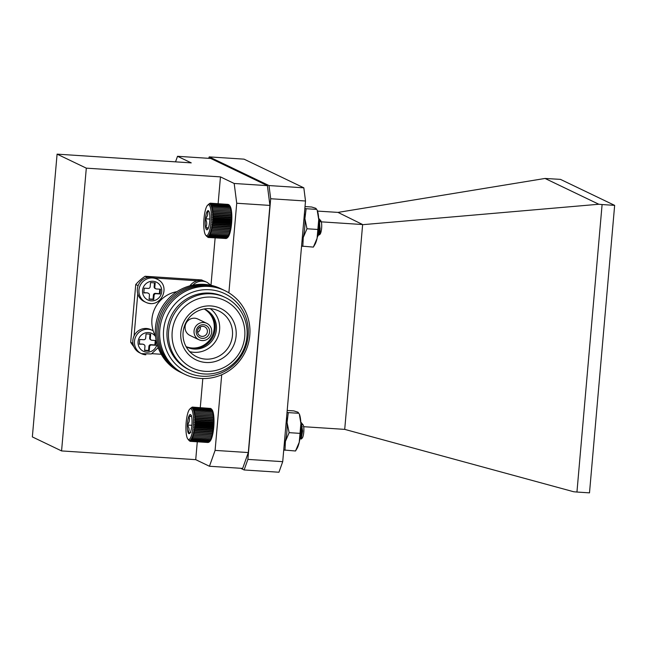 <?xml version="1.0" encoding="UTF-8"?>
<svg xmlns="http://www.w3.org/2000/svg" width="647" height="647" viewBox="0 0 647 647"><rect width="100%" height="100%" fill="white"/><g stroke="black" fill="none" stroke-linecap="round" stroke-linejoin="round"><path stroke-width="0.97" d="M301.947 241.8A19.006 4.472 -86.3 0 0 303.257 237.481A19.006 4.472 -86.3 0 0 304.907 218.637A19.006 4.472 -86.3 0 0 304.43 213.461A19.006 4.472 93.7 0 1 302.772 239.35L302.165 239.309M213.364 422.871L214.003 422.208A16.321 3.833 93.7 0 1 213.963 423.89L213.364 422.871L195.515 421.707L194.448 422.62L195.443 423.494L194.359 424.327L195.329 425.289L194.229 426.025L195.176 427.069L194.06 427.707L194.973 428.824L193.849 429.349L194.731 430.522L193.607 430.934L194.456 432.156L193.324 432.447L194.149 433.7L193.016 433.87L193.801 435.14L192.677 435.18L193.437 436.458L192.313 436.377L193.049 437.647L191.933 437.437L192.636 438.69L191.536 438.351L192.216 439.572L191.132 439.111L191.779 440.283L190.719 439.701L191.342 440.825L190.307 440.13L190.905 441.181L189.886 440.381L190.477 441.351L189.296 440.736M214.003 422.208L213.389 421.108L214.003 420.558A16.321 3.833 93.7 0 1 214.003 422.208L194.488 420.938L195.515 421.707M214.003 420.558L213.364 419.393L213.963 418.957A16.321 3.833 93.7 0 1 214.003 420.558L194.488 419.288L195.54 419.943L194.488 420.938M213.963 418.957L213.3 417.752L213.882 417.436A16.321 3.833 93.7 0 1 213.963 418.957L194.448 417.687L195.515 418.237L194.488 419.288M213.882 417.436L213.187 416.191L213.753 415.997A16.321 3.833 93.7 0 1 213.882 417.436L194.367 416.158L195.451 416.587L194.448 417.687M213.753 415.997L213.033 414.727L213.583 414.654A16.321 3.833 93.7 0 1 213.753 415.997L194.237 414.719L195.337 415.026L194.367 416.158M213.583 414.654L212.831 413.376L213.381 413.441A16.321 3.833 93.7 0 1 213.583 414.654L194.068 413.384L195.184 413.562L194.237 414.719M213.381 413.441L212.596 412.163L213.138 412.357A16.321 3.833 93.7 0 1 213.381 413.441M213.138 412.357L212.321 411.096L212.855 411.411A16.321 3.833 93.7 0 1 213.138 412.357M212.855 411.411L212.548 410.627A16.321 3.833 93.7 0 1 212.855 411.411M212.548 410.627L212.216 409.996A16.321 3.833 93.7 0 1 212.548 410.627M212.216 409.996L211.852 409.535A16.321 3.833 93.7 0 1 211.998 409.697A16.321 3.833 93.7 0 1 212.216 409.996M211.262 408.864L193.073 407.311L192.337 408.265L193.461 407.707L192.701 408.726L193.825 408.273L193.032 409.349L194.165 409.017L193.34 410.141L194.472 409.931L193.623 411.08L194.747 410.999L193.865 412.171L194.982 412.22L194.068 413.384M210.704 408.459L192.66 407.109L191.957 407.982L193.073 407.311M190.048 441.327L207.913 442.483M190.477 441.351L208.56 442.33M190.905 441.181L208.755 442.338L210.235 440.971A16.321 3.833 93.7 0 1 209.935 441.294A16.321 3.833 93.7 0 1 209.822 441.4L209.191 441.982L209.822 441.4M210.235 440.971L210.647 440.381A16.321 3.833 93.7 0 1 210.235 440.971M210.647 440.381L211.051 439.62A16.321 3.833 93.7 0 1 210.647 440.381M211.051 439.62L210.485 439.855L211.448 438.706A16.321 3.833 93.7 0 1 211.051 439.62M211.448 438.706L210.898 438.812L211.828 437.647A16.321 3.833 93.7 0 1 211.448 438.706M211.828 437.647L211.286 437.623L212.192 436.45A16.321 3.833 93.7 0 1 211.828 437.647M212.192 436.45L211.65 436.304L212.531 435.14A16.321 3.833 93.7 0 1 212.192 436.45L192.677 435.18M212.531 435.14L211.998 434.865L212.839 433.716A16.321 3.833 93.7 0 1 212.531 435.14L193.016 433.87M212.839 433.716L212.305 433.312L213.122 432.204A16.321 3.833 93.7 0 1 212.839 433.716L193.324 432.447M213.122 432.204L212.58 431.686L213.364 430.619A16.321 3.833 93.7 0 1 213.122 432.204L193.607 430.934M213.874 425.597L213.292 424.65L213.963 423.89A16.321 3.833 93.7 0 1 213.874 425.597A16.321 3.833 93.7 0 1 213.745 427.295A16.321 3.833 93.7 0 1 213.575 428.977A16.321 3.833 93.7 0 1 213.364 430.619L212.823 429.98L213.745 427.295L213.178 426.446L213.874 425.597L194.359 424.327M303.022 424.756A6.923 1.626 93.7 0 1 303.823 431.541A6.923 1.626 93.7 0 1 302.149 438.173L301.178 439.07L302.626 431.039L301.106 422.434L303.022 424.756M301.178 437.825A6.923 1.626 93.7 0 1 300.831 436.79M300.92 428.387A6.923 1.626 93.7 0 1 302.084 424.869M300.184 437.186L300.523 438.755L301.178 439.07M299.844 439.289L300.726 437.323L300.912 428.581M300.168 437.291L300.645 438.755L301.3 437.356L301.672 430.587L300.944 426.074M189.094 439.475A15.463 3.639 -86.3 0 0 193.437 421.626A15.463 3.639 -86.3 0 0 189.789 409.082A15.463 3.639 -86.3 0 0 186.061 423.874A15.463 3.639 -86.3 0 0 187.84 439.022A15.463 3.639 -86.3 0 0 189.094 439.475M190.525 431.913A9.6 2.256 -86.3 0 0 191.997 423.203A9.6 2.256 -86.3 0 0 191.164 415.398A9.6 2.256 -86.3 0 0 190.841 414.848A9.6 2.256 -86.3 0 0 188.859 416.304A9.6 2.256 -86.3 0 0 187.379 425.014A9.6 2.256 -86.3 0 0 188.212 432.827A9.6 2.256 -86.3 0 0 189.628 433.441A9.6 2.256 -86.3 0 0 190.525 431.913C191.375 432.325 190.606 432.625 188.212 432.827C189.563 430.304 189.28 427.699 187.379 425.014C189.506 422.192 190 419.288 188.859 416.304C191.253 416.11 192.022 415.803 191.164 415.398M191.528 416.474L188.859 416.304M191.86 425.305L187.379 425.014M191.561 407.877L192.66 407.109L191.561 407.877M190.744 408.2L192.24 407.092M188.706 440.065L189.256 440.736M194.448 422.62L213.963 423.89M213.292 424.65L195.443 423.494M195.329 425.289L213.178 426.446M195.54 419.943L213.389 421.108M195.515 418.237L213.364 419.393M195.451 416.587L213.3 417.752M195.337 415.026L213.187 416.191M195.184 413.562L213.033 414.727M194.982 412.22L212.831 413.376M194.747 410.999L212.596 412.163M194.472 409.931L212.321 411.096M194.165 409.017L212.014 410.182M193.825 408.273L211.674 409.438M193.461 407.707L211.31 408.864M191.342 440.825L209.191 441.982M191.779 440.283L209.628 441.448M192.216 439.572L210.065 440.736M192.636 438.69L210.485 439.855M193.049 437.647L210.898 438.812M193.437 436.458L211.286 437.623M193.801 435.14L211.65 436.304M194.149 433.7L211.998 434.865M194.456 432.156L212.305 433.312M194.731 430.522L212.58 431.686M193.849 429.349L213.364 430.619M194.973 428.824L212.823 429.98M194.06 427.707L213.575 428.977M195.176 427.069L213.025 428.233M194.229 426.025L213.745 427.295M230.259 207.558L230.793 207.833A16.321 3.833 93.7 0 1 231.06 208.827L230.259 207.558L212.41 206.401L211.545 207.558L212.677 207.517L211.779 208.69L212.895 208.779L211.973 209.952L213.081 210.17L212.127 211.326L213.219 211.666L212.24 212.79L213.316 213.259L212.305 214.351L213.373 214.933L212.337 215.969L213.373 216.664L212.321 217.635L213.332 218.435L212.256 219.325L213.251 220.231L212.159 221.031L213.122 222.018L212.014 222.73L212.944 223.797L211.828 224.396L212.734 225.528L211.609 226.021L212.475 227.21L211.351 227.582L212.192 228.812L211.059 229.062L211.868 230.324L210.736 230.445L211.52 231.723L210.388 231.723L211.14 233.001L210.024 232.871L210.744 234.141L209.636 233.882L210.332 235.128L209.24 234.74L209.903 235.945L208.827 235.443L209.466 236.6L208.415 235.977L209.03 237.077L207.994 236.341L208.593 237.368L207.582 236.535L208.164 237.473L206.417 236.026M230.793 207.833L230.494 206.991A16.321 3.833 93.7 0 1 230.793 207.833M230.494 206.991L230.17 206.304A16.321 3.833 93.7 0 1 230.494 206.991M230.17 206.304L229.822 205.786A16.321 3.833 93.7 0 1 229.831 205.803A16.321 3.833 93.7 0 1 230.17 206.304M211.432 203.991L229.281 205.156L229.822 205.786L228.892 204.703L211.043 203.538L210.307 204.517L211.432 203.991L210.655 205.034L211.787 204.622L210.987 205.722L212.111 205.431L211.278 206.563L212.41 206.401M228.739 204.687L210.647 203.263L209.935 204.169L211.043 203.538M228.14 204.403L210.226 203.182L209.539 204.007L210.647 203.263M208.164 237.473L226.175 238.508M208.593 237.368L226.798 238.233M209.03 237.077L226.879 238.242L227.93 237.255A16.321 3.833 93.7 0 1 227.776 237.409A16.321 3.833 93.7 0 1 227.671 237.498M226.879 238.242L227.776 237.409M227.93 237.255L228.342 236.713A16.321 3.833 93.7 0 1 227.93 237.255M228.342 236.713L228.755 236.009A16.321 3.833 93.7 0 1 228.342 236.713M228.755 236.009L228.181 236.284L229.151 235.152A16.321 3.833 93.7 0 1 228.755 236.009M229.151 235.152L228.593 235.298L229.539 234.141A16.321 3.833 93.7 0 1 229.151 235.152M229.539 234.141L228.989 234.165L229.903 232.993A16.321 3.833 93.7 0 1 229.539 234.141M229.903 232.993L229.37 232.888L230.251 231.723A16.321 3.833 93.7 0 1 229.903 232.993L210.388 231.723M230.251 231.723L229.717 231.489L230.575 230.332A16.321 3.833 93.7 0 1 230.251 231.723L210.736 230.445M230.575 230.332L230.041 229.976L230.866 228.852A16.321 3.833 93.7 0 1 230.575 230.332L211.059 229.062M230.866 228.852L230.324 228.375L231.125 227.291A16.321 3.833 93.7 0 1 230.866 228.852L211.351 227.582M231.125 227.291L230.583 226.693L231.343 225.666A16.321 3.833 93.7 0 1 231.125 227.291L211.609 226.021M231.343 225.666L230.793 224.954L231.529 223.999A16.321 3.833 93.7 0 1 231.343 225.666L211.828 224.396M231.529 223.999L230.971 223.183L231.675 222.301A16.321 3.833 93.7 0 1 231.529 223.999L212.014 222.73M231.675 222.301L231.1 221.387L231.772 220.595A16.321 3.833 93.7 0 1 231.675 222.301L212.159 221.031M231.772 220.595L231.181 219.6L231.836 218.904A16.321 3.833 93.7 0 1 231.772 220.595L212.256 219.325M231.836 218.904L231.222 217.829L231.852 217.238A16.321 3.833 93.7 0 1 231.836 218.904L212.321 217.635M231.852 217.238L231.214 216.098L231.82 215.621A16.321 3.833 93.7 0 1 231.852 217.238L212.337 215.969M231.82 215.621L231.165 214.424L231.755 214.068A16.321 3.833 93.7 0 1 231.82 215.621L212.305 214.351M231.294 209.96L230.526 208.682L231.06 208.827A16.321 3.833 93.7 0 1 231.294 209.96A16.321 3.833 93.7 0 1 231.489 211.221A16.321 3.833 93.7 0 1 231.642 212.596A16.321 3.833 93.7 0 1 231.755 214.068L231.068 212.831L231.642 212.596L230.744 209.943L231.294 209.96L211.779 208.69M317.717 235.193A10.489 2.467 -86.3 0 0 318.106 233.858L318.55 228.383M318.753 224.493A6.923 1.626 93.7 0 1 319.028 223.231A6.923 1.626 93.7 0 1 320.095 220.797M319.27 218.937L320.863 220.862A6.923 1.626 93.7 0 1 321.041 231.869A6.923 1.626 93.7 0 1 319.99 234.279L319.392 234.837L320.273 232.386L319.27 218.937L318.672 218.516M319.456 234.424A6.923 1.626 93.7 0 1 319.028 233.963M318.413 231.116A6.923 1.626 93.7 0 1 318.373 230.413M318.106 233.858L317.459 236.64M318.72 234.699A7.4 1.739 -86.3 0 0 319.028 234.893L319.392 234.837M318.057 232.993A7.4 1.739 -86.3 0 0 318.162 233.454M318.017 233.316L318.089 233.923M317.693 236.406L318.898 234.343L319.578 228.52L318.785 222.147M319.028 234.893L320.152 228.561L318.769 220.781M209.782 229.863A15.463 3.639 -86.3 0 0 211.116 211.99A15.463 3.639 -86.3 0 0 207.622 205.188A15.463 3.639 -86.3 0 0 203.902 219.98A15.463 3.639 -86.3 0 0 205.673 235.128A15.463 3.639 -86.3 0 0 209.782 229.863M209.677 221.662A9.6 2.256 -86.3 0 0 209.402 212.742A9.6 2.256 -86.3 0 0 208.682 210.962A9.6 2.256 -86.3 0 0 207.258 211.294A9.6 2.256 -86.3 0 0 205.382 218.775A9.6 2.256 -86.3 0 0 205.657 227.695A9.6 2.256 -86.3 0 0 207.469 229.548A9.6 2.256 -86.3 0 0 207.8 229.143A9.6 2.256 -86.3 0 0 209.677 221.662M209.159 211.884L207.258 211.294C208.253 213.89 207.63 216.389 205.382 218.775C207.097 221.832 207.186 224.808 205.657 227.695C207.986 228.286 208.706 228.763 207.8 229.143M209.846 219.066L205.382 218.775M208.415 227.881L205.657 227.695M208.31 204.565L210.226 203.182M207.622 205.188L209.442 203.587M230.526 208.682L212.677 207.517M212.895 208.779L230.744 209.943M212.111 205.431L229.96 206.595M211.787 204.622L229.636 205.786M209.466 236.6L227.315 237.764M209.903 235.945L227.752 237.109M210.332 235.128L228.181 236.284M210.744 234.141L228.593 235.298M211.14 233.001L228.989 234.165M211.52 231.723L229.37 232.888M211.868 230.324L229.717 231.489M212.192 228.812L230.041 229.976M212.475 227.21L230.324 228.375M212.734 225.528L230.583 226.693M212.944 223.797L230.793 224.954M213.122 222.018L230.971 223.183M213.251 220.231L231.1 221.387M213.332 218.435L231.181 219.6M213.373 216.664L231.222 217.829M213.373 214.933L231.214 216.098M213.316 213.259L231.165 214.424M212.24 212.79L231.755 214.068M213.219 211.666L231.068 212.831M212.127 211.326L231.642 212.596M213.081 210.17L230.93 211.334M211.973 209.952L231.489 211.221M284.106 445.694A19.006 4.472 -86.3 0 0 285.416 441.375A19.006 4.472 -86.3 0 0 287.066 422.523A19.006 4.472 -86.3 0 0 286.589 417.355A19.006 4.472 93.7 0 1 284.931 443.244L284.324 443.203M200.263 326.881A5.087 4.925 -64.4 0 1 197.61 332.412M202.034 336.391A5.087 4.925 -64.4 0 1 198.039 329.218A5.087 4.925 -64.4 0 1 207.242 332.59A5.087 4.925 -64.4 0 1 202.034 336.391M155.539 336.222A29.924 28.961 -64.4 0 1 176.898 291.684M181.136 372.551A46.382 44.886 -64.4 0 1 160.003 310.972A46.382 44.886 -64.4 0 1 221.25 288.918M182.575 373.238A46.382 44.886 -64.4 0 1 161.443 311.66A46.382 44.886 -64.4 0 1 222.689 289.605M184.015 373.926A46.382 44.886 -64.4 0 1 162.882 312.355A46.382 44.886 -64.4 0 1 224.137 290.301M200.772 378.471A46.382 44.886 -64.4 0 1 167.848 306.913A46.382 44.886 -64.4 0 1 245.771 311.991A46.382 44.886 -64.4 0 1 200.772 378.471M202.082 376.214A43.592 42.184 -64.4 0 1 171.14 308.967A43.592 42.184 -64.4 0 1 244.372 313.738A43.592 42.184 -64.4 0 1 202.082 376.214M190.315 370.319L188.811 369.599A40.397 39.095 -64.4 0 1 171.043 316.27A40.397 39.095 -64.4 0 1 223.765 296.747L225.261 297.466A40.397 39.095 -64.4 0 1 245.65 343.792A40.397 39.095 -64.4 0 1 204.282 373.974A40.397 39.095 -64.4 0 1 190.315 370.319A40.397 39.095 -64.4 0 1 172.539 316.99A40.397 39.095 -64.4 0 1 225.261 297.466M205.22 371.329A37.405 36.2 -64.4 0 1 178.669 313.617A37.405 36.2 -64.4 0 1 241.509 317.709A37.405 36.2 -64.4 0 1 205.22 371.329M205.997 362.49A28.5 27.578 -64.4 0 1 185.762 318.526A28.5 27.578 -64.4 0 1 233.64 321.64A28.5 27.578 -64.4 0 1 205.997 362.49M205.576 359.125A25.435 24.61 -64.4 0 1 194.852 355.785A25.435 24.61 -64.4 0 1 185.592 323.249A25.435 24.61 -64.4 0 1 216.761 310.099A25.435 24.61 -64.4 0 1 231.901 339.028A25.435 24.61 -64.4 0 1 205.576 359.125M210.299 308.684A24.238 23.454 -64.4 0 1 218.104 336.367A24.238 23.454 -64.4 0 1 193.971 352.324A24.238 23.454 -64.4 0 1 189.692 351.636M204.209 308.975A20.947 20.267 -64.4 0 1 205.139 309.387A20.947 20.267 -64.4 0 1 215.71 333.407A20.947 20.267 -64.4 0 1 194.262 349.057A20.947 20.267 -64.4 0 1 187.015 347.164A20.947 20.267 -64.4 0 1 186.118 346.703M204.153 308.983A20.93 20.259 -64.4 0 1 213.324 333.035A20.93 20.259 -64.4 0 1 192.078 347.997A20.93 20.259 -64.4 0 1 186.085 346.646M198.944 339.748L189.959 335.437A9.098 8.799 -64.4 0 1 185.964 323.427A9.098 8.799 -64.4 0 1 197.836 319.028L206.814 323.338A9.098 8.799 -64.4 0 1 202.09 340.565A9.098 8.799 -64.4 0 1 194.941 327.738A9.098 8.799 -64.4 0 1 206.814 323.338M202.285 338.373A6.882 6.664 -64.4 0 1 197.4 327.754A6.882 6.664 -64.4 0 1 208.965 328.506A6.882 6.664 -64.4 0 1 202.285 338.373M144.249 301.559A12.867 12.455 -64.4 0 1 138.587 284.567A12.867 12.455 -64.4 0 1 155.385 278.347L157.019 279.132A12.867 12.455 -64.4 0 0 152.571 277.975A12.867 12.455 -64.4 0 0 139.388 287.583A12.867 12.455 -64.4 0 0 145.882 302.343L144.249 301.559M154.819 287.058A1.795 1.739 115.6 0 0 155.781 288.788L155.102 288.465A1.795 1.739 -64.4 0 1 154.14 286.734L154.819 287.058L155.183 282.901L150.533 282.602L150.169 286.758A1.795 1.739 115.6 0 1 148.276 288.425L144.208 288.158L143.796 292.913L147.176 292.848A1.795 1.739 -64.4 0 1 147.799 293.01L148.478 293.334A1.795 1.739 115.6 0 0 147.864 293.172M155.781 288.788A1.795 1.739 115.6 0 0 156.404 288.95L160.464 289.217L160.052 293.964L155.984 293.706A1.795 1.739 115.6 0 0 154.091 295.372L153.412 295.048A1.795 1.739 -64.4 0 1 155.304 293.374L159.372 293.641L159.76 289.169M148.478 293.334A1.795 1.739 115.6 0 1 149.449 295.072L149.085 299.221L153.727 299.529L154.091 295.372M159.372 293.641L160.052 293.964M149.109 298.946L153.048 299.197L153.412 295.048M153.048 299.197L153.727 299.529M143.82 292.63L147.176 292.848M154.14 286.734L154.471 282.86M203.579 280.879L201.613 279.941L145.122 276.261L147.565 277.434M145.122 276.261A47.878 46.333 115.6 0 0 135.733 284.51L138.126 285.659M197.335 280.79L154.593 278.008M152.013 353.674L161.249 354.273M135.733 284.51L130.678 342.295L132.918 343.363M130.678 342.295A47.878 46.333 115.6 0 0 133.88 346.743M137.762 293.77L134.075 335.922M189.927 285.845A12.867 12.455 -64.4 0 1 205.536 281.615L207.169 282.399A12.867 12.455 -64.4 0 0 202.721 281.235A12.867 12.455 -64.4 0 0 192.766 285.173M139.76 352.858A12.867 12.455 -64.4 0 1 134.099 335.866A12.867 12.455 -64.4 0 1 150.897 329.647L152.53 330.431A12.867 12.455 -64.4 0 0 148.082 329.274A12.867 12.455 -64.4 0 0 134.9 338.882A12.867 12.455 -64.4 0 0 141.394 353.642L139.76 352.858M150.33 338.357A1.795 1.739 115.6 0 0 151.293 340.087L150.614 339.764A1.795 1.739 -64.4 0 1 149.651 338.033L150.33 338.357L150.694 334.2L146.052 333.901L145.688 338.058A1.795 1.739 115.6 0 1 143.788 339.724L139.72 339.457L139.307 344.212L142.688 344.147A1.795 1.739 -64.4 0 1 143.31 344.309L143.99 344.633A1.795 1.739 115.6 0 0 143.375 344.471M151.293 340.087A1.795 1.739 115.6 0 0 151.916 340.249L155.976 340.516L155.563 345.263L151.495 345.005A1.795 1.739 115.6 0 0 149.603 346.671L148.923 346.347A1.795 1.739 -64.4 0 1 150.816 344.673L154.884 344.94L155.272 340.468M143.99 344.633A1.795 1.739 115.6 0 1 144.96 346.371L144.596 350.52L149.239 350.828L149.603 346.671M154.884 344.94L155.563 345.263M144.621 350.245L148.559 350.496L148.923 346.347M148.559 350.496L149.239 350.828M139.331 343.929L142.688 344.147M149.651 338.033L149.991 334.159M218.12 203.7L220.465 176.89L86.31 168.155L57.09 154.14L191.245 162.874L177.521 156.291L175.539 161.855M209.45 466.252L215.095 450.393L248.302 452.56L242.657 468.412L209.45 466.252L195.726 459.661L61.57 450.927L86.31 168.155M195.726 459.661L197.286 441.804M200.279 407.602L202.818 378.56M210.987 285.254L215.127 237.926M248.302 452.56L269.92 205.414L236.721 203.247L234.19 183.481L267.397 185.64L210.72 158.458L177.521 156.291M234.19 183.481L220.465 176.89M215.095 450.393L221.711 374.75M228.876 292.832L236.721 203.247M57.09 154.14L32.35 436.911L61.57 450.927M267.397 185.64L269.92 205.414M305.513 201.007L270.689 198.742L268.998 185.56L209.232 156.889L244.056 159.154L303.831 187.832L305.513 201.007L282.715 461.667L278.946 472.229L244.121 469.965L240.603 468.274M244.121 469.965L247.882 459.394L282.715 461.667M270.689 198.742L247.882 459.394M209.232 156.889L208.714 158.321M602.098 204.549L598.823 204.25L545.041 178.451L560.464 179.373L614.65 205.366L589.498 492.86L576.946 492.043L602.098 204.549L614.65 205.366M319.505 221.735L320.33 221.784M321.308 221.848L362.635 224.541L344.714 429.373L303.678 426.705M302.4 426.616L301.34 426.551M317.523 211.092L338.001 212.402L362.635 224.541M344.714 429.373L573.671 491.744L576.946 492.043M363.452 224.614L598.823 204.25M338.001 212.402L545.041 178.451M268.998 185.56L303.831 187.832M301.575 246.095L313.358 247.105L314.903 244.501A19.006 4.472 93.7 0 0 317.079 238.387L318.728 219.535L317.151 210.065A19.006 4.472 -86.3 0 1 318.728 219.535A19.006 4.472 93.7 0 1 317.079 238.387L313.358 247.105M302.828 246.418L303.257 237.481L306.977 228.763L317.507 229.45M306.977 228.763L304.907 218.637L306.128 208.714L316.658 209.402L315.809 208.31L311.668 207.008L305.028 206.579M306.128 208.714L304.874 208.391M283.734 449.98L295.517 450.999L297.07 448.395A19.006 4.472 93.7 0 0 299.238 442.273L300.887 423.429L299.31 413.959A19.006 4.472 -86.3 0 1 300.887 423.429A19.006 4.472 93.7 0 1 299.238 442.273L295.517 450.999M284.987 450.312L285.416 441.375L289.136 432.657L299.666 433.344M289.136 432.657L287.066 422.523L288.287 412.608L298.817 413.296L297.968 412.204L293.827 410.902L287.187 410.465M288.287 412.608L287.033 412.276M204.517 309.104A20.947 20.267 -64.4 0 1 214.392 333.156A20.947 20.267 -64.4 0 1 193.032 348.466A20.947 20.267 -64.4 0 1 186.409 346.857M150.33 303.5A12.867 12.455 -64.4 0 1 145.882 302.343C160.844 309.452 171.795 285.57 157.019 279.132M152.991 281.267A9.875 9.559 115.6 0 0 143.408 295.42A9.875 9.559 115.6 0 0 159.995 296.504A9.875 9.559 115.6 0 0 152.991 281.267M155.304 293.374L155.984 293.706M145.842 354.799A12.867 12.455 -64.4 0 1 141.394 353.642L151.349 353.958L158.175 347.665M155.579 336.61A9.875 9.559 115.6 0 0 138.11 341.333A9.875 9.559 115.6 0 0 146.004 352.073A9.875 9.559 115.6 0 0 157.043 344.188M150.816 344.673L151.495 345.005M211.998 409.697L211.44 409.025M209.935 441.294L209.482 441.723M300.645 438.755L300.192 438.731M187.84 439.022L189.118 440.575M189.789 409.082L191.083 407.877M319.06 234.901L318.615 234.877M205.673 235.128L206.458 236.074M211.011 285.287L207.169 282.399M153.193 330.779L152.53 330.431"/></g></svg>
